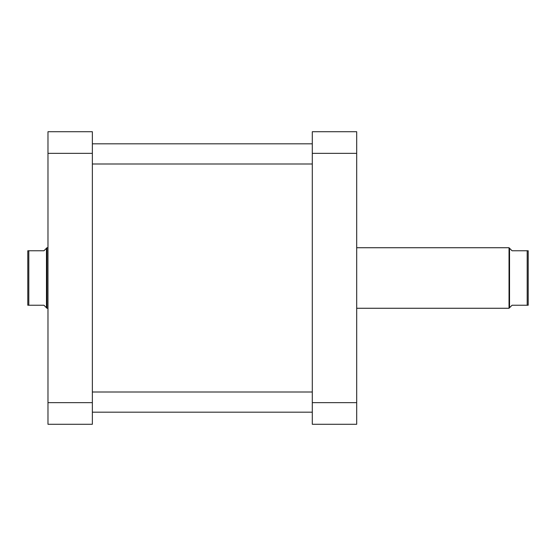 <?xml version="1.0" encoding="UTF-8"?>
<svg xmlns="http://www.w3.org/2000/svg" width="556" height="556" viewBox="0 0 556 556"><rect width="100%" height="100%" fill="white"/><g stroke="black" fill="none" stroke-linecap="round" stroke-linejoin="round"><path stroke-width="0.83" d="M92.365 402.648L92.365 424.284L47.976 424.284L47.976 131.716L92.365 131.716L92.365 402.648L47.976 402.648M47.976 153.352L92.365 153.352M356.695 308.267L509.032 308.267L509.032 247.733L512.055 250.763L527.192 250.763L527.192 305.237L528.2 305.237L528.2 250.763L527.192 250.763M527.192 305.237L512.055 305.237L509.539 307.76L509.539 248.24M28.808 305.237L27.8 305.237L27.8 250.763L28.808 250.763L28.808 305.237L43.945 305.237L46.968 308.267L46.968 247.733L47.976 247.733M46.461 307.76L46.461 248.24L43.945 250.763L28.808 250.763M356.695 131.716L356.695 424.284L312.298 424.284L312.298 131.716L356.695 131.716M312.298 402.648L356.695 402.648M356.695 153.352L312.298 153.352M312.298 412.177L92.365 412.177M312.298 392.001L92.365 392.001M312.298 163.999L92.365 163.999M312.298 143.823L92.365 143.823M509.539 307.76L509.032 308.267M46.461 248.24L46.968 247.733M47.976 308.267L46.968 308.267M356.695 247.733L509.032 247.733"/></g></svg>
